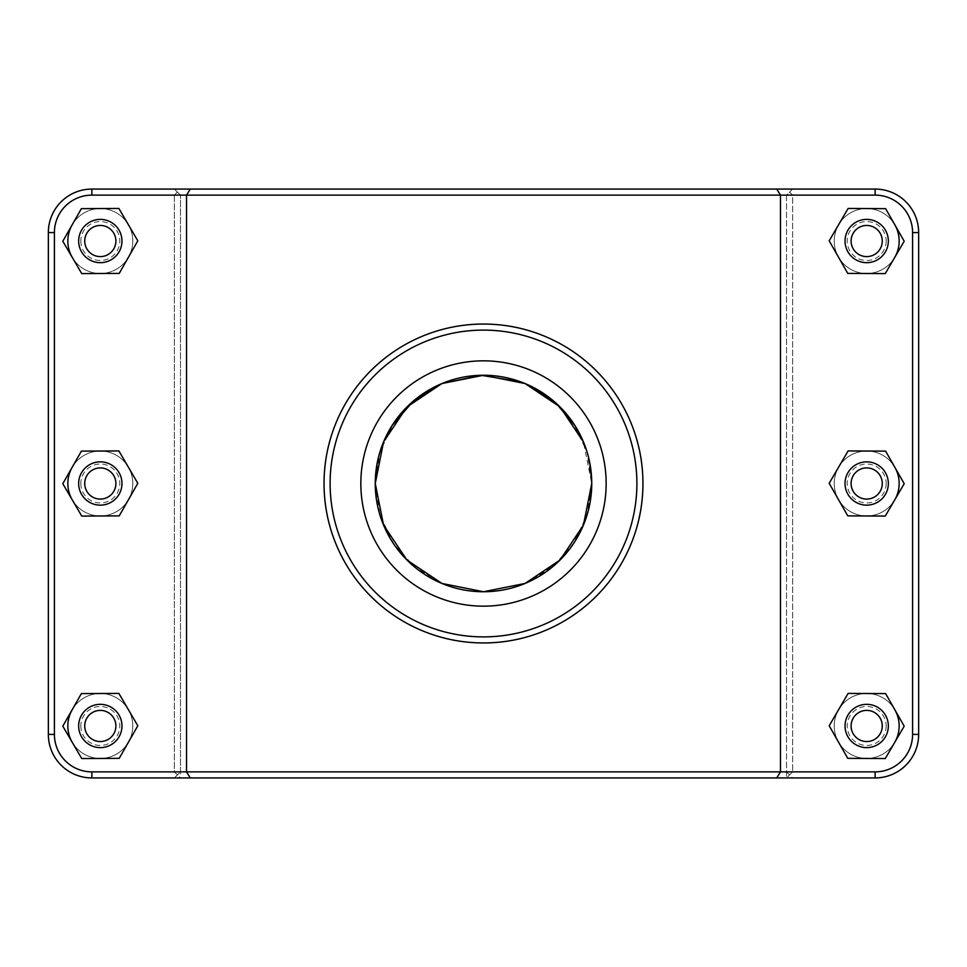 <?xml version="1.0" encoding="UTF-8"?>
<svg xmlns="http://www.w3.org/2000/svg" width="967" height="967" viewBox="0 0 967 967"><rect width="100%" height="100%" fill="white"/><g stroke="black" fill="none" stroke-linecap="round" stroke-linejoin="round"><path stroke-width="0.73" stroke-dasharray="4.83 3.63" d="M383.548 525.069L375.256 483.367M377.287 462.625L380.623 449.848M383.548 441.943L392.167 425.407M441.907 383.561L414.565 400.048L393.726 423.026L379.91 452.121L375.256 483.5L379.91 514.879L393.726 543.974L414.565 566.952L441.943 583.452M520.331 381.711L531.463 386.462M575.051 425.746L583.488 442.016M586.377 449.824L589.701 462.589M591.671 479.511L591.744 483.44M591.695 486.812L586.836 515.713L574.229 542.535L555.638 564.208L531.463 580.538M525.093 583.439L552.435 566.952L573.274 543.974L587.09 514.879L591.744 483.5C592.928 425.287 541.774 374.096 483.5 375.256C425.226 374.096 374.072 425.287 375.256 483.5C374.072 541.713 425.226 592.904 483.5 591.744C541.774 592.904 592.928 541.713 591.744 483.5A108.244 108.244 0 0 0 429.372 389.761A108.244 108.244 0 0 0 429.372 577.239A108.244 108.244 0 0 0 591.744 483.5L583.452 441.931M375.256 483.5C374.011 541.641 425.323 592.976 483.5 591.744C541.677 592.976 592.989 541.641 591.744 483.5C592.989 425.359 541.677 374.024 483.5 375.256C425.323 374.024 374.011 425.359 375.256 483.5C374.024 425.347 425.299 374.036 483.5 375.256C541.701 374.036 592.976 425.347 591.744 483.5C592.976 541.653 541.701 592.964 483.5 591.744C425.299 592.964 374.024 541.653 375.256 483.5M894.729 742.354A32.479 32.479 0 0 1 845.69 750.73A32.479 32.479 0 0 1 845.956 700.978A32.479 32.479 0 0 1 894.898 709.887M899.165 725.975A32.479 32.479 0 0 0 850.452 697.848A32.479 32.479 0 0 0 850.452 754.091A32.479 32.479 0 0 0 899.165 725.975A32.479 32.479 0 0 0 850.452 697.848A32.479 32.479 0 0 0 850.452 754.091A32.479 32.479 0 0 0 899.165 725.975A32.479 32.479 0 0 0 850.452 697.848A32.479 32.479 0 0 0 850.452 754.091A32.479 32.479 0 0 0 899.165 725.975A32.479 32.479 0 0 0 850.452 697.848A32.479 32.479 0 0 0 850.452 754.091A32.479 32.479 0 0 0 899.165 725.975M845.037 725.975A21.649 21.649 0 0 0 877.516 744.723A21.649 21.649 0 0 0 877.516 707.228A21.649 21.649 0 0 0 845.037 725.975M847.769 758.346L829.19 725.77L848.119 693.399L885.615 693.593L904.193 726.169L885.264 758.551L847.769 758.346M894.729 499.891A32.479 32.479 0 0 1 845.69 508.267A32.479 32.479 0 0 1 845.956 458.515A32.479 32.479 0 0 1 894.898 467.412M899.165 483.5A32.479 32.479 0 0 0 850.452 455.372A32.479 32.479 0 0 0 850.452 511.628A32.479 32.479 0 0 0 899.165 483.5A32.479 32.479 0 0 0 850.452 455.372A32.479 32.479 0 0 0 850.452 511.628A32.479 32.479 0 0 0 899.165 483.5A32.479 32.479 0 0 0 850.452 455.372A32.479 32.479 0 0 0 850.452 511.628A32.479 32.479 0 0 0 899.165 483.5A32.479 32.479 0 0 0 850.452 455.372A32.479 32.479 0 0 0 850.452 511.628A32.479 32.479 0 0 0 899.165 483.5M845.037 483.5A21.649 21.649 0 0 0 877.516 502.248A21.649 21.649 0 0 0 877.516 464.752A21.649 21.649 0 0 0 845.037 483.5M847.769 515.87L829.19 483.295L848.119 450.924L885.615 451.13L904.193 483.705L885.264 516.076L847.769 515.87M72.102 709.887A32.479 32.479 0 0 1 121.044 700.978A32.479 32.479 0 0 1 121.31 750.73A32.479 32.479 0 0 1 72.271 742.354M67.835 725.975A32.479 32.479 0 0 0 116.548 754.091A32.479 32.479 0 0 0 116.548 697.848A32.479 32.479 0 0 0 67.835 725.975A32.479 32.479 0 0 0 116.548 754.091A32.479 32.479 0 0 0 116.548 697.848A32.479 32.479 0 0 0 67.835 725.975A32.479 32.479 0 0 1 116.548 697.848A32.479 32.479 0 0 1 116.548 754.091A32.479 32.479 0 0 1 67.835 725.975A32.479 32.479 0 0 1 116.548 697.848A32.479 32.479 0 0 1 116.548 754.091A32.479 32.479 0 0 1 67.835 725.975M121.963 725.975A21.649 21.649 0 0 1 89.484 744.723A21.649 21.649 0 0 1 89.484 707.228A21.649 21.649 0 0 1 121.963 725.975M137.81 725.77L119.231 758.346L81.736 758.551L62.807 726.169L81.385 693.593L118.881 693.399L137.81 725.77M72.102 467.412A32.479 32.479 0 0 1 121.044 458.515A32.479 32.479 0 0 1 121.31 508.267A32.479 32.479 0 0 1 72.271 499.891M67.835 483.5A32.479 32.479 0 0 0 116.548 511.628A32.479 32.479 0 0 0 116.548 455.372A32.479 32.479 0 0 0 67.835 483.5A32.479 32.479 0 0 0 116.548 511.628A32.479 32.479 0 0 0 116.548 455.372A32.479 32.479 0 0 0 67.835 483.5A32.479 32.479 0 0 1 116.548 455.372A32.479 32.479 0 0 1 116.548 511.628A32.479 32.479 0 0 1 67.835 483.5A32.479 32.479 0 0 1 116.548 455.372A32.479 32.479 0 0 1 116.548 511.628A32.479 32.479 0 0 1 67.835 483.5M121.963 483.5A21.649 21.649 0 0 1 89.484 502.248A21.649 21.649 0 0 1 89.484 464.752A21.649 21.649 0 0 1 121.963 483.5M137.81 483.295L119.231 515.87L81.736 516.076L62.807 483.705L81.385 451.13L118.881 450.924L137.81 483.295M525.057 383.548L552.435 400.048L573.274 423.026L587.09 452.121L591.744 483.5M894.729 257.415A32.479 32.479 0 0 1 845.69 265.792A32.479 32.479 0 0 1 845.956 216.04A32.479 32.479 0 0 1 894.898 224.936M899.165 241.025A32.479 32.479 0 0 0 850.452 212.909A32.479 32.479 0 0 0 850.452 269.152A32.479 32.479 0 0 0 899.165 241.025A32.479 32.479 0 0 0 850.452 212.909A32.479 32.479 0 0 0 850.452 269.152A32.479 32.479 0 0 0 899.165 241.025A32.479 32.479 0 0 0 850.452 212.909A32.479 32.479 0 0 0 850.452 269.152A32.479 32.479 0 0 0 899.165 241.025A32.479 32.479 0 0 0 850.452 212.909A32.479 32.479 0 0 0 850.452 269.152A32.479 32.479 0 0 0 899.165 241.025M845.037 241.025A21.649 21.649 0 0 0 877.516 259.772A21.649 21.649 0 0 0 877.516 222.277A21.649 21.649 0 0 0 845.037 241.025M847.769 273.407L829.19 240.831L848.119 208.449L885.615 208.654L904.193 241.23L885.264 273.601L847.769 273.407M121.963 241.025A21.649 21.649 0 0 1 89.484 259.772A21.649 21.649 0 0 1 89.484 222.277A21.649 21.649 0 0 1 121.963 241.025M137.81 240.831L119.231 273.407L81.736 273.601L62.807 241.23L81.385 208.654L118.881 208.449L137.81 240.831M67.835 241.025A32.479 32.479 0 0 1 116.548 212.909A32.479 32.479 0 0 1 116.548 269.152A32.479 32.479 0 0 1 67.835 241.025A32.479 32.479 0 0 0 116.548 269.152A32.479 32.479 0 0 0 116.548 212.909A32.479 32.479 0 0 0 67.835 241.025A32.479 32.479 0 0 0 116.548 269.152A32.479 32.479 0 0 0 116.548 212.909A32.479 32.479 0 0 0 67.835 241.025M72.102 224.936A32.479 32.479 0 0 1 121.044 216.04A32.479 32.479 0 0 1 121.31 265.792A32.479 32.479 0 0 1 72.271 257.415M174.411 777.927L177.408 774.893L174.35 771.871L91.865 771.871A37.459 37.459 0 0 1 54.406 734.412L54.406 232.588A37.459 37.459 0 0 1 91.865 195.129L174.35 195.129L177.408 192.107L180.478 195.129L786.522 195.129L789.592 192.107L792.65 195.129L875.135 195.129A37.459 37.459 0 0 1 912.594 232.588L912.594 734.412A37.459 37.459 0 0 1 875.135 771.871L792.65 771.871L789.592 774.893L792.589 777.927L875.135 777.927A43.515 43.515 0 0 0 918.65 734.412L918.65 232.588A43.515 43.515 0 0 0 875.135 189.073L792.589 189.073L789.592 192.107L792.589 189.073L91.865 189.073L875.135 189.073A43.515 43.515 0 0 1 918.65 232.588L918.65 734.412A43.515 43.515 0 0 1 875.135 777.927L792.589 777.927M180.478 771.871L180.478 195.129L180.478 777.927L91.865 777.927A43.515 43.515 0 0 1 48.35 734.412A43.515 43.515 0 0 0 91.865 777.927A43.515 43.515 0 0 1 48.35 734.412L48.35 232.588A43.515 43.515 0 0 1 91.865 189.073A43.515 43.515 0 0 0 48.35 232.588A43.515 43.515 0 0 1 91.865 189.073L174.411 189.073L177.408 192.107L174.411 189.073L875.135 189.073A43.515 43.515 0 0 1 918.65 232.588L918.65 734.412A43.515 43.515 0 0 1 875.135 777.927L786.522 777.927L792.65 771.871L792.65 195.129L789.592 192.107L786.522 195.129L786.522 771.871L180.478 771.871L177.408 774.893M789.592 774.893L786.522 771.871M174.35 195.129L174.35 771.871L180.478 777.927L786.522 777.927L786.522 195.129L180.478 195.129L177.408 192.107L174.35 195.129L91.865 195.129A37.459 37.459 0 0 0 54.406 232.588L54.406 734.412A37.459 37.459 0 0 0 91.865 771.871L875.135 771.871A37.459 37.459 0 0 0 912.594 734.412L912.594 232.588A37.459 37.459 0 0 0 875.135 195.129L91.865 195.129A37.459 37.459 0 0 0 54.406 232.588L54.406 734.412A37.459 37.459 0 0 0 91.865 771.871L174.35 771.871L174.35 195.129M776.731 189.073L780.466 195.129L780.466 771.871L776.731 777.927M190.269 189.073L186.534 195.129L186.534 771.871L190.269 777.927M792.65 771.871L875.135 771.871A37.459 37.459 0 0 0 912.594 734.412L912.594 232.588A37.459 37.459 0 0 0 875.135 195.129L792.65 195.129L792.65 771.871M642.958 483.5C644.227 397.256 570.095 322.869 483.5 324.042C396.905 322.869 322.773 397.256 324.042 483.5C322.773 569.744 396.905 644.131 483.5 642.958C570.095 644.131 644.227 569.744 642.958 483.5C644.227 569.744 570.095 644.131 483.5 642.958C396.905 644.131 322.773 569.744 324.042 483.5A159.458 159.458 0 0 1 563.229 345.412A159.458 159.458 0 0 1 563.229 621.588A159.458 159.458 0 0 1 324.042 483.5C322.773 397.256 396.905 322.869 483.5 324.042C570.095 322.869 644.227 397.256 642.958 483.5M606.152 483.5A122.652 122.652 0 0 1 422.168 589.725A122.652 122.652 0 0 1 422.168 377.275A122.652 122.652 0 0 1 606.152 483.5A122.652 122.652 0 0 0 422.168 377.275A122.652 122.652 0 0 0 422.168 589.725A122.652 122.652 0 0 0 606.152 483.5A122.652 122.652 0 0 0 422.168 377.275A122.652 122.652 0 0 0 422.168 589.725A122.652 122.652 0 0 0 606.152 483.5M330.11 483.5A153.39 153.39 0 0 0 560.195 616.342A153.39 153.39 0 0 0 560.195 350.658A153.39 153.39 0 0 0 330.11 483.5M886.171 725.975A19.485 19.485 0 0 1 856.955 742.849A19.485 19.485 0 0 1 856.955 709.101A19.485 19.485 0 0 1 886.171 725.975M886.171 483.5A19.485 19.485 0 0 1 856.955 500.374A19.485 19.485 0 0 1 856.955 466.626A19.485 19.485 0 0 1 886.171 483.5M80.829 725.975A19.485 19.485 0 0 0 110.045 742.849A19.485 19.485 0 0 0 110.045 709.101A19.485 19.485 0 0 0 80.829 725.975M80.829 483.5A19.485 19.485 0 0 0 110.045 500.374A19.485 19.485 0 0 0 110.045 466.626A19.485 19.485 0 0 0 80.829 483.5M886.171 241.025A19.485 19.485 0 0 1 856.955 257.899A19.485 19.485 0 0 1 856.955 224.151A19.485 19.485 0 0 1 886.171 241.025M80.829 241.025A19.485 19.485 0 0 0 110.045 257.899A19.485 19.485 0 0 0 110.045 224.151A19.485 19.485 0 0 0 80.829 241.025M875.135 195.129L875.135 189.073M912.594 232.588L918.65 232.588M912.594 734.412L918.65 734.412M875.135 771.871L875.135 777.927M91.865 771.871L91.865 777.927M54.406 734.412L48.35 734.412M54.406 232.588L48.35 232.588M91.865 195.129L91.865 189.073"/><path stroke-width="1.45" d="M375.256 483.367L377.287 462.625M380.623 449.848L383.561 441.919L406.95 406.962L441.943 383.548L481.058 375.281L520.331 381.711M392.167 425.407L413.477 400.954L441.907 383.561L483.5 375.256L525.057 383.548L560.05 406.962L583.452 441.931M531.463 386.462L556.182 403.287L575.051 425.746M583.488 442.016L586.377 449.824M589.701 462.589L591.671 479.511M591.744 483.44L591.695 486.812M531.463 580.538L525.093 583.439L483.5 591.744L441.907 583.439L406.95 560.038L383.561 525.093L375.256 483.5L383.548 441.943M894.898 709.887A32.479 32.479 0 0 1 894.729 742.354M845.037 725.975A21.649 21.649 0 0 1 877.516 707.228A21.649 21.649 0 0 1 877.516 744.723A21.649 21.649 0 0 1 845.037 725.975M851.105 725.975A15.593 15.593 0 0 0 874.482 739.465A15.593 15.593 0 0 0 874.482 712.474A15.593 15.593 0 0 0 851.105 725.975M847.769 758.346L829.19 725.77L848.119 693.399L885.615 693.593L904.193 726.169L885.264 758.551L847.769 758.346M894.898 467.412A32.479 32.479 0 0 1 894.729 499.891M845.037 483.5A21.649 21.649 0 0 1 877.516 464.752A21.649 21.649 0 0 1 877.516 502.248A21.649 21.649 0 0 1 845.037 483.5M851.105 483.5A15.593 15.593 0 0 0 874.482 497.002A15.593 15.593 0 0 0 874.482 469.998A15.593 15.593 0 0 0 851.105 483.5M847.769 515.87L829.19 483.295L848.119 450.924L885.615 451.13L904.193 483.705L885.264 516.076L847.769 515.87M72.271 742.354A32.479 32.479 0 0 1 72.102 709.887M121.963 725.975A21.649 21.649 0 0 0 89.484 707.228A21.649 21.649 0 0 0 89.484 744.723A21.649 21.649 0 0 0 121.963 725.975M115.895 725.975A15.593 15.593 0 0 1 92.518 739.465A15.593 15.593 0 0 1 92.518 712.474A15.593 15.593 0 0 1 115.895 725.975M119.231 758.346L137.81 725.77L118.881 693.399L81.385 693.593L62.807 726.169L81.736 758.551L119.231 758.346M72.271 499.891A32.479 32.479 0 0 1 72.102 467.412M121.963 483.5A21.649 21.649 0 0 0 89.484 464.752A21.649 21.649 0 0 0 89.484 502.248A21.649 21.649 0 0 0 121.963 483.5M115.895 483.5A15.593 15.593 0 0 1 92.518 497.002A15.593 15.593 0 0 1 92.518 469.998A15.593 15.593 0 0 1 115.895 483.5M119.231 515.87L137.81 483.295L118.881 450.924L81.385 451.13L62.807 483.705L81.736 516.076L119.231 515.87M591.744 483.5A108.244 108.244 0 0 1 483.5 591.744A108.244 108.244 0 0 1 375.256 483.5A108.244 108.244 0 0 1 483.5 375.256A108.244 108.244 0 0 1 591.744 483.5L583.452 525.057L560.05 560.038L525.057 583.452L483.5 591.744L441.943 583.452L406.95 560.038L383.548 525.069M894.898 224.936A32.479 32.479 0 0 1 894.729 257.415M845.037 241.025A21.649 21.649 0 0 1 877.516 222.277A21.649 21.649 0 0 1 877.516 259.772A21.649 21.649 0 0 1 845.037 241.025M851.105 241.025A15.593 15.593 0 0 0 874.482 254.526A15.593 15.593 0 0 0 874.482 227.535A15.593 15.593 0 0 0 851.105 241.025M847.769 273.407L829.19 240.831L848.119 208.449L885.615 208.654L904.193 241.23L885.264 273.601L847.769 273.407M121.963 241.025A21.649 21.649 0 0 0 89.484 222.277A21.649 21.649 0 0 0 89.484 259.772A21.649 21.649 0 0 0 121.963 241.025M115.895 241.025A15.593 15.593 0 0 1 92.518 254.526A15.593 15.593 0 0 1 92.518 227.535A15.593 15.593 0 0 1 115.895 241.025M119.231 273.407L137.81 240.831L118.881 208.449L81.385 208.654L62.807 241.23L81.736 273.601L119.231 273.407M72.271 257.415A32.479 32.479 0 0 1 72.102 224.936M776.731 777.927L875.135 777.927A43.515 43.515 0 0 0 918.65 734.412L918.65 232.588A43.515 43.515 0 0 0 875.135 189.073L91.865 189.073A43.515 43.515 0 0 0 48.35 232.588L48.35 734.412A43.515 43.515 0 0 0 91.865 777.927L776.731 777.927L780.466 771.871L91.865 771.871A37.459 37.459 0 0 1 54.406 734.412L54.406 232.588A37.459 37.459 0 0 1 91.865 195.129L875.135 195.129A37.459 37.459 0 0 1 912.594 232.588L912.594 734.412A37.459 37.459 0 0 1 875.135 771.871L780.466 771.871L780.466 195.129L776.731 189.073M190.269 189.073L186.534 195.129L186.534 771.871L190.269 777.927M330.11 483.5A153.39 153.39 0 0 1 560.195 350.658A153.39 153.39 0 0 1 560.195 616.342A153.39 153.39 0 0 1 330.11 483.5M606.152 483.5A122.652 122.652 0 0 1 422.168 589.725A122.652 122.652 0 0 1 422.168 377.275A122.652 122.652 0 0 1 606.152 483.5M324.042 483.5A159.458 159.458 0 0 0 563.229 621.588A159.458 159.458 0 0 0 563.229 345.412A159.458 159.458 0 0 0 324.042 483.5M525.069 583.452L483.5 591.744L441.931 583.452M441.931 383.548L483.5 375.256L525.069 383.548M91.865 771.871L91.865 777.927M875.135 195.129L875.135 189.073M912.594 232.588L918.65 232.588M912.594 734.412L918.65 734.412M875.135 771.871L875.135 777.927M54.406 734.412L48.35 734.412M54.406 232.588L48.35 232.588M91.865 195.129L91.865 189.073"/></g></svg>
